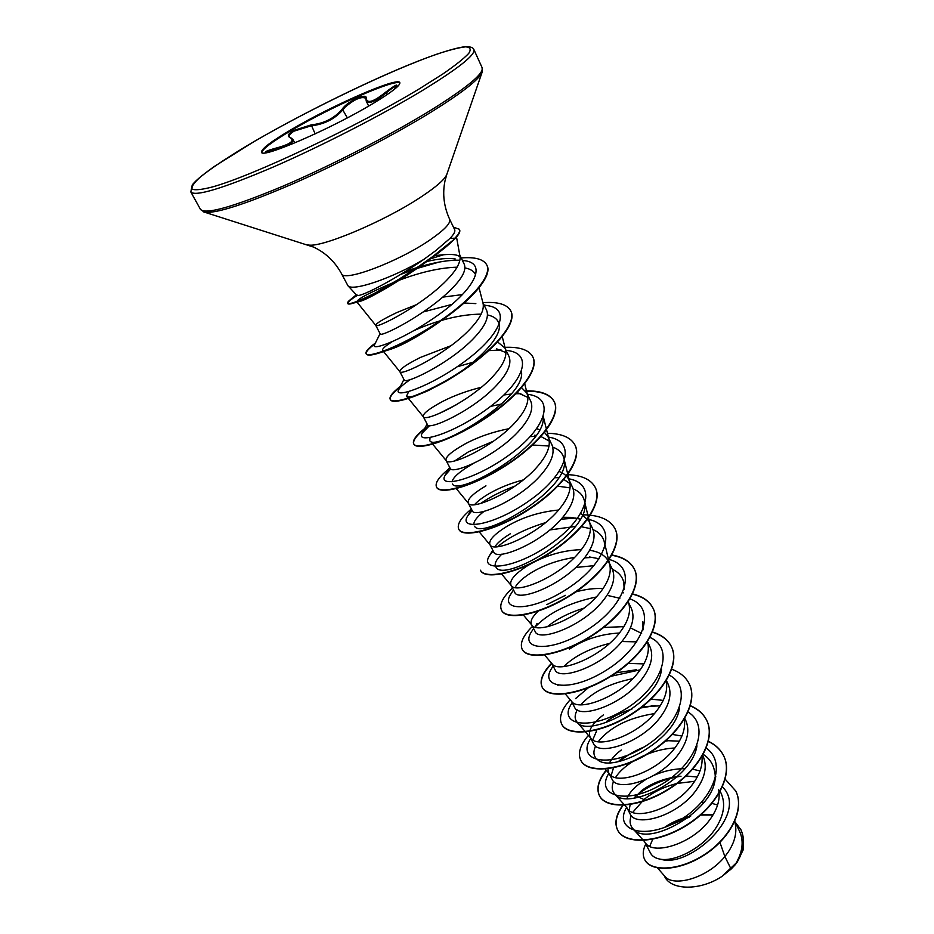 <?xml version="1.0" encoding="UTF-8"?>
<svg xmlns="http://www.w3.org/2000/svg" width="934" height="934" viewBox="0 0 934 934"><rect width="100%" height="100%" fill="white"/><g stroke="black" fill="none" stroke-linecap="round" stroke-linejoin="round"><path stroke-width="1.4" d="M366.256 98.467L365.93 99.016L365.836 98.327C361.656 96.144 354.827 99.016 345.323 106.943L343.175 109.465C335.096 118.887 324.39 124.35 311.045 125.856L294.093 131.134C290.357 133.387 288.781 135.267 289.377 136.761L289.867 137.438C287.018 136.072 288.221 133.772 293.463 130.538L311.22 124.864C324.168 123.521 334.512 118.244 342.253 109.033C347.997 100.79 367.576 92.116 366.256 98.467C367.155 103.943 373.658 101.818 385.789 92.104C397.23 83.476 399.787 82.799 393.471 90.061L396.985 85.928M294.782 142.914L293.007 139.493C293.766 142.704 288.256 145.821 276.499 148.845L266.739 151.985M261.789 152.522C262.512 148.985 272.436 141.571 291.571 130.281C331.465 106.593 395.969 78.211 399.927 83.044M291.221 129.628C332.107 105.355 398.374 76.401 399.834 82.659C400.546 85.344 391.603 92.303 373.016 103.522C331.255 128.799 261.298 159.072 261.532 152.219C261.193 149.055 271.082 141.513 291.221 129.628M434.707 255.683L437.427 255.379C450.375 253.721 457.952 254.305 460.135 257.13L456.516 237.049M356.613 295.798C350.273 299.884 347.331 302.499 347.775 303.632C348.16 304.332 350.11 304.145 353.612 303.071C368.498 297.642 389.315 287.73 430.341 258.87L443.288 254.83M449.651 219.292L454.648 229.624C455.477 231.41 453.901 234.352 449.931 238.45L435.781 250.616L423.721 259.465C392.35 278.274 351.908 291.968 347.88 285.641L341.517 273.674C343.338 282.523 398.946 261.555 430.399 239.653C444.549 229.846 450.97 223.063 449.651 219.292C443.895 206.659 442.331 193.875 444.981 180.951L446.872 174.179M416.809 304.519L397.125 312.423C382.788 319.288 375.666 323.596 375.748 325.359L380.161 333.835C379.951 338.026 425.974 314.665 450.842 289.657C462.155 278.565 466.615 270.066 464.221 264.17L460.077 255.612M433.037 256.92L427.387 261.1C401.702 280.002 368.288 299.487 359.555 301.495L356.776 301.834L375.783 325.406C375.982 328.92 421.876 305.757 446.37 280.574C455.734 271.047 460.322 263.225 460.135 257.13M657.513 867.943L664.88 876.372C672.737 887.066 706.641 879.046 724.877 856.571L731.077 869.11L734.86 865.129C742.565 852.777 744.141 841.511 739.588 831.33L734.766 821.395M719.939 842.386L724.877 856.571L728.181 852.112C734.638 842.305 737.008 832.965 735.28 824.068L734.719 821.5M703.29 754.38C709.116 758.233 712.77 763.405 714.253 769.885C724.877 805.773 647.134 850.068 632.703 828.435L644.553 841.674L650.543 853.174C652.306 856.49 655.843 858.544 661.155 859.327C676.006 861.487 703.559 847.617 716.098 827.606C724.002 814.973 725.66 803.497 721.071 793.188L720.219 791.425M645.826 843.519C654.337 855.497 694.429 843.32 711.218 817.717C717.884 807.828 720.347 798.477 718.62 789.65M652.889 838.907L649.702 846.344M680.372 776.271L678.189 776.493C664.086 778.466 652.014 783.077 641.95 790.327L633.929 798.173M630.158 804.536L629.119 810.397M696.962 745.834C691.65 780.801 625.862 811.272 614.56 793.783L626.842 807.641L630.088 813.876C635.447 827.944 678.784 816.199 697.021 788.926C705.31 776.679 707.295 765.682 702.987 755.945L702.718 755.396M645.639 779.598L638.821 784.21C632.785 788.973 628.816 793.737 626.901 798.512M627.975 809.299C636.042 820.869 676.601 808.144 693.845 782.482C700.08 773.469 702.788 764.876 701.959 756.715M624.496 756.248L619.044 760.941M613.533 767.806L611.14 775.57M607.836 768.752L608.699 772.803L612.015 779.178C617.012 792.651 660.665 780.159 679.298 752.979C687.774 740.755 689.911 729.874 685.696 720.336L684.785 718.456M621.285 749.99C615.751 754.193 611.863 758.408 609.633 762.646M608.699 772.803L609.692 774.263C617.292 785.412 658.318 772.079 676.041 746.359C682.859 736.728 685.614 727.691 684.295 719.285M596.663 730.797L592.74 739.868M603.341 714.954C592.063 723.605 587.649 730.983 590.113 737.101L593.51 743.627C598.169 756.47 642.055 743.219 661.132 716.121C669.806 703.921 672.095 693.168 667.985 683.863L666.397 680.571M590.113 737.101L590.977 738.374C598.075 749.056 639.568 735.093 657.781 709.338C665.113 699.227 667.927 689.911 666.211 681.388L666.211 681.388M574.562 707.201C578.8 719.378 622.943 705.368 642.487 678.329C651.372 666.199 653.812 655.586 649.842 646.468L647.531 641.716M565.058 693.67L571.818 701.621C578.368 711.801 620.328 697.149 639.066 671.383C646.632 661.19 649.574 651.909 647.881 643.526L647.425 641.88M551.796 663.49L555.111 669.876C558.976 681.341 603.376 666.467 623.375 639.568C632.481 627.461 635.097 616.989 631.232 608.139L628.173 601.846L629.084 604.718C630.754 612.949 627.683 622.184 619.861 632.435C600.585 658.225 558.17 673.589 552.169 663.946L551.539 663.012M537.027 623.422L535.077 627.158M538.147 611.21C532.24 616.802 530.022 621.25 531.516 624.554L535.182 631.594C538.638 642.288 583.225 626.621 603.773 599.791C613.078 587.755 615.868 577.434 612.144 568.841L608.629 561.603C605.442 555.485 599.114 551.714 589.634 550.266M531.516 624.554L532.041 625.336C537.447 634.384 580.318 618.25 600.153 592.471C608.232 582.174 611.455 572.997 609.82 564.942L608.629 561.603M574.538 557.446C558.03 559.991 543.401 565.21 530.664 573.091C523.612 577.562 518.767 581.765 516.128 585.723L515.848 586.178M531.376 563.506L527.045 566.027C514.681 574.095 509.322 580.458 510.98 585.116L514.739 592.331C517.716 602.243 562.607 585.641 583.645 558.976C593.183 546.985 596.161 536.84 592.565 528.516L588.969 521.102L580.901 513.42M510.98 585.116L511.412 585.746C516.187 594.164 559.513 577.212 579.932 551.457C588.28 541.101 591.654 531.995 590.043 524.137L588.969 521.102M510.478 533.688C503.414 537.961 498.464 541.953 495.627 545.666M558.579 510.034C539.618 511.832 522.339 517.296 506.765 526.437C494.098 534.33 488.482 540.401 489.918 544.639L493.771 552.052C496.281 561.124 541.416 543.553 562.968 517.062C572.752 505.119 575.928 495.148 572.484 487.139L568.783 479.527C567.008 475.966 563.832 473.304 559.244 471.53M489.918 544.639L490.245 545.141C494.366 552.881 538.136 535.054 559.162 509.345C567.802 498.943 571.328 489.93 569.763 482.283L568.783 479.527M523.309 479.901C510.664 483.263 499.48 487.723 489.766 493.269C482.668 497.367 477.613 501.149 474.577 504.629M485.96 485.832C472.989 493.549 467.093 499.305 468.284 503.099L472.242 510.711C474.238 518.872 519.596 500.379 541.743 474.005C551.76 462.167 555.135 452.395 551.866 444.666L548.06 436.855L544.51 432.454M468.284 503.099L468.541 503.484C471.95 510.489 516.175 491.728 537.832 466.078C546.764 455.652 550.465 446.732 548.947 439.33L548.06 436.855M493.549 441.163L468.529 451.799L454.788 460.871M508.972 428.683C492.545 431.917 477.764 437.077 464.618 444.175C451.32 451.694 445.144 457.123 446.078 460.45L450.153 468.261C451.624 475.499 497.238 455.909 519.934 429.768C530.22 418 533.804 408.427 530.687 401.06L526.788 393.027L521.592 387.692M446.078 460.45L446.265 460.719C448.939 466.953 493.584 447.188 515.907 421.619C525.153 411.17 529.041 402.367 527.582 395.234L526.788 393.027M456.819 404.504L438.735 413.715M427.457 424.666C428.391 430.889 474.168 410.271 497.507 384.294C508.061 372.631 511.867 363.279 508.925 356.263L504.932 348.008L497.635 341.996M481.372 387.26C467.012 390.832 454.122 395.549 442.704 401.41C429.091 408.73 422.612 413.809 423.265 416.634L423.394 416.821C425.285 422.203 470.362 401.387 493.374 375.923C502.936 365.451 507.022 356.8 505.633 349.946L504.932 348.008M451.052 345.685L420.218 357.512C406.255 364.61 399.46 369.315 399.834 371.627L404.13 379.869C404.445 385.053 450.492 363.279 474.449 337.536C485.283 325.978 489.334 316.871 486.579 310.216L482.843 302.523M399.834 371.627L399.904 371.732C400.978 376.215 446.464 354.266 470.211 328.92C480.099 318.459 484.396 309.96 483.076 303.433L479.049 287.789M713.097 814.787L701.259 814.471M690.81 816.001C680.991 818.277 672.375 821.99 664.961 827.115M717.581 805.026L712.035 803.392M704.341 802.294L701.726 802.178M697.243 777.018L686.046 776.014M700.01 770.924L692.689 769.219M685.007 768.635C674.546 768.682 664.319 770.854 654.337 775.173M679.38 741.164L667.425 740.685M681.902 736.039L672.433 734.451M660.175 705.847L642.429 706.641M631.933 709.093C622.137 712.128 613.708 716.215 606.621 721.363M663.222 700.372L651.08 699.157M636.428 669.748L616.171 672.807M643.9 663.899L628.313 663.42M619.405 633.019C600.784 634.023 584.17 639.358 569.565 649.037M641.635 633.404L630.415 627.858M623.877 626.632L603.633 627.485M619.849 598.285L608.466 595.647M603.06 588.548C594.479 588.14 585.42 589.249 575.869 591.887M565.385 595.343L546.822 604.637M599.126 558.765L589.576 556.979M581.345 549.682C566.389 550.068 551.644 553.699 537.132 560.575M580.341 519.117L570.943 517.378L562.793 517.273M570.02 483.625L563.926 479.504M549.262 441.093L541.008 436.552M539.7 429.687L536.758 428.694M527.908 397.44L518.347 393.051M505.959 352.597L496.421 348.767M475.838 303.62L464.14 303.001M451.986 304.391L423.371 311.921M462.505 294.595L442.529 297.152M668.919 825.679L689.42 817.087M700.582 815.067L712.969 815.02M736.494 863.121L743.125 850.022L743.557 842.701M455.197 258.94C447.993 257.877 438.548 258.73 426.861 261.485M731.077 869.11L721.819 876.501C700.266 890.826 671.079 890.569 664.611 876.477L664.074 875.45M641.95 790.327L638.447 793.982C650.624 784.63 664.821 778.711 681.026 776.224M722.449 786.93C749.932 813.444 689.502 868.41 661.155 859.327M725.041 779.026L735.77 791.016C745.122 809.755 729.477 838.79 703.746 855.007C678.072 871.457 650.473 871.527 644.682 859.572C642.464 855.077 642.826 849.893 645.768 844.009M734.988 821.862L740.872 829.661C745.577 840.577 743.604 852.368 734.941 865.036L734.86 865.129M735.84 791.156L735.91 791.296C745.262 810.047 729.617 839.082 703.897 855.299C678.224 871.749 650.624 871.807 644.834 859.84L644.752 859.7M740.942 829.801L741.012 829.941C745.425 839.946 744.013 850.874 736.798 862.724L734.941 865.036M636.252 795.861L643.958 799.574C652.843 792.277 663.654 786.965 676.391 783.626M677.22 783.416L694.663 781.291M356.776 301.834C357.372 298.938 370.67 292.062 396.67 281.204M399.192 280.247C420.732 272.074 440.031 267.719 457.076 267.182M464.934 267.895C470.491 268.969 474.028 271.234 475.569 274.678M450.025 313.777L437.369 323.456C418.304 336.462 402.939 344.996 391.264 349.071C386.244 350.799 383.36 351.254 382.636 350.425C381.843 349.153 384.96 346.292 391.976 341.832M414.381 330.402C438.595 319.755 460.859 314.338 481.15 314.139M487.513 314.945C493.923 316.322 497.74 319.241 498.943 323.701C503.519 336.976 473.76 365.603 444.094 382.333L427.912 390.774C415.502 396.179 408.38 397.977 406.523 396.144L408.695 391.626M457.205 366.77L473.106 362.217M521.476 371.65C526.367 399.168 434.182 452.336 429.792 440.65L430.014 437.614M490.525 406.407L501.593 404.002M543.144 417.381C546.507 446.545 457.952 496.736 452.465 483.987M451.963 481.851C453.072 477.204 460.112 471.145 473.083 463.638M532.66 445.004L549.029 446.032M552.741 447.117C558.812 449.324 562.513 452.967 563.821 458.057C573.966 486.953 481.792 540.984 474.542 526.216M473.865 524.756C473.491 521.452 476.877 516.992 484.022 511.365M557.855 486.194L570.09 487.863M573.196 488.914C579.267 491.354 582.979 495.23 584.322 500.531C594.608 530.605 504.453 583.271 496.059 567.358M495.51 566.483C494.308 563.494 496.409 559.384 501.803 554.154M549.904 529.928L575.519 526.437M581.532 526.776L590.486 528.644M593.043 529.613C599.161 532.275 602.909 536.385 604.31 541.942L604.718 547.931M575.706 567.463L593.919 565.677M612.342 569.273C618.541 572.157 622.359 576.511 623.795 582.314L624.145 589.389M547.289 626.749C556.792 618.962 569.063 612.739 584.112 608.081M642.779 621.682L643.071 629.866M563.692 666.561C574.597 656.042 589.891 648.313 609.575 643.398M621.811 641.53L636.813 641.856M661.505 669.421C658.015 703.944 587.171 738.817 576.955 721.97C574.468 718.923 574.562 714.895 577.247 709.898M580.866 704.761C592.436 692.001 609.727 683.314 632.75 678.691M679.473 708.077C675.329 740.779 612.867 773.305 597.923 759.996M595.985 758.303C593.382 755.162 593.253 751.076 595.6 746.056M598.239 741.701C610.077 727.014 628.78 717.651 654.372 713.611M614.56 793.783C611.828 790.514 611.501 786.346 613.603 781.256M615.564 777.532C624.087 763.452 650.659 748.963 674.803 748.017M632.703 828.435C629.831 825.026 629.353 820.741 631.232 815.557M632.703 812.37L643.958 799.574M347.88 285.641L356.601 295.132L358.154 295.471C364.458 295.307 397.043 278.075 423.721 259.465M638.447 793.982L634.326 797.671M626.667 807.291C613.498 828.937 641.903 840.927 676.636 821.897C711.545 803.403 728.625 763.615 706.244 748.111M669.059 740.615L664.798 741.211M643.981 747.048C634.513 750.913 626.422 755.664 619.686 761.292M608.898 773.329C595.145 794.752 624.145 805.622 659.474 785.576C694.989 766.055 711.591 726.29 688.078 712.058M655.154 705.59L640.712 707.972M590.802 738.42C576.231 759.634 605.792 769.441 641.845 748.344C678.072 727.749 694.149 688.031 669.351 675.177M640.199 669.83L610.824 676.321M588.268 687.821L575.554 698.585M572.215 702.73C556.816 723.768 587.264 732.268 624.087 709.922C661.097 688.078 676.228 648.488 649.749 637.338M552.963 666.479L552.963 666.479C537.167 687.097 568.491 693.927 605.862 670.484C643.444 647.495 657.723 608.489 630.006 598.916M596.254 597.013C569.226 602.687 548.853 612.681 535.135 626.983M533.606 628.57L532.263 630.59C517.845 650.298 551.609 653.788 588.945 628.804C626.492 604.251 638.179 566.786 608.91 559.408M593.102 557.388L584.532 557.855M513.49 589.914L511.178 593.557C498.196 612.097 533.898 612.33 571.024 586.272C608.373 560.587 618.145 524.92 587.941 519.316M576.033 518.043L561.124 519.199M545.538 522.631C525.398 528.796 509.45 536.805 497.682 546.659M493.175 550.908L489.673 555.333C478.231 572.297 514.622 569.763 551.329 543.436C588.257 517.459 597.935 483.602 568.362 478.722M558.31 477.683L554.668 477.706M515.159 486.007C501.558 491.062 490.128 496.853 480.882 503.379M472.149 510.513L467.724 515.872C457.695 531.177 494.763 525.959 531.084 499.421C567.65 473.199 577.2 441.14 548.153 437.042M535.556 436.283L530.173 436.622M450.748 468.915L445.261 475.137C436.622 488.68 474.309 480.858 510.291 454.169C546.495 427.76 555.94 397.522 527.383 394.253M520.892 393.704L515.977 393.739M511.132 394.055L503.94 394.965M429.64 425.542L422.261 433.072C415.023 444.654 452.616 434.625 488.178 408.193C523.951 381.983 534.26 353.449 507.104 350.472L506.041 350.308M501.126 349.981L488.844 350.635M410.61 379.426C404.165 383.652 400.196 387.061 398.713 389.618C392.817 399.122 429.733 387.271 464.817 361.365C500.099 335.645 512.019 308.64 487.034 305.57L484.081 305.056M380.068 333.648L374.557 344.728C369.969 352.071 405.823 338.703 440.358 313.485C475.231 288.209 486.953 263.575 464.817 260.703L462.388 260.388M459.691 260.201C449.651 259.979 437.672 261.8 423.767 265.653L419.109 266.984M416.891 267.649L405.496 271.385M356.274 294.77L358.154 295.471M622.791 805.248C615.973 814.798 614.245 823.087 617.631 830.128C624.577 844.243 657.081 843.589 686.548 825.026C716.133 806.696 733.435 775.22 723.675 755.828C720.581 749.547 715.502 744.702 708.427 741.281M606.189 770.176C598.32 780.053 596.079 788.553 599.441 795.675C606.084 809.241 638.634 807.887 668.475 789.055C698.399 770.445 716.215 739.203 706.664 720.277C703.465 713.798 698.048 708.941 690.401 705.684M588.408 735.362C580.119 745.157 577.586 753.505 580.82 760.393C587.136 773.352 619.744 771.286 649.936 752.174C680.232 733.283 698.562 702.275 689.234 683.851C685.918 677.173 680.104 672.317 671.791 669.269M570.207 699.718C561.474 709.431 558.649 717.604 561.731 724.235C567.709 736.564 600.352 733.739 630.917 714.347C661.576 695.165 680.466 664.436 671.371 646.526C667.927 639.638 661.657 634.805 652.562 632.026M551.574 663.233C542.397 672.854 539.257 680.828 542.164 687.179C547.791 698.842 580.446 695.211 611.385 675.539C642.429 656.065 661.891 625.628 653.076 608.268C649.48 601.146 642.662 596.359 632.633 593.931M623.62 592.53L622.908 592.471M532.462 626.364C522.958 635.797 519.561 643.503 522.269 649.504L522.106 649.177C527.348 660.128 560.003 655.68 591.339 635.704C622.768 615.926 642.849 585.816 634.303 569.039C630.497 561.579 622.931 556.886 611.607 554.948M601.951 554.06L601.286 554.049M512.497 588.011C502.702 597.211 499.036 604.613 501.523 610.194C506.356 620.421 539.011 615.086 570.767 594.806C602.593 574.714 623.305 544.942 615.039 528.784C610.147 519.701 599.581 515.043 583.341 514.821M595.367 487.653L595.448 487.828C603.422 503.333 582.045 532.719 549.811 553.15C517.646 573.745 484.991 579.991 480.59 570.546L480.415 570.207C484.804 579.652 517.471 573.394 549.636 552.8C581.87 532.368 603.247 502.982 595.273 487.478C591.07 479.527 581.87 475.254 567.709 474.647M471.366 509.018C460.941 517.728 456.738 524.453 458.746 529.181C462.692 537.786 495.347 530.547 527.932 509.625C560.587 488.844 582.653 459.878 574.994 445.086C570.919 437.462 561.743 433.528 547.452 433.283M448.624 469.078C438.84 477.041 434.8 483.03 436.517 487.046C439.984 494.775 472.604 486.509 505.621 465.237C538.708 444.117 561.474 415.595 554.166 401.55C550.103 394.066 540.517 390.517 525.422 390.879M424.783 428.379C415.98 435.384 412.279 440.521 413.669 443.79C416.646 450.573 449.207 441.222 482.68 419.611C516.21 398.129 539.712 370.097 532.777 356.835C528.936 349.83 519.538 346.677 504.582 347.355M400.382 386.384C392.502 392.443 389.104 396.763 390.202 399.332C392.654 405.146 425.133 394.638 459.061 372.678C493.035 350.834 517.331 323.316 510.793 310.894C507.174 304.344 497.88 301.6 482.913 302.663M375.41 343.035C368.381 348.184 365.276 351.721 366.081 353.647C367.961 358.376 399.88 346.899 434.065 324.822C468.599 302.756 492.825 276.149 486.777 264.952C483.532 259.15 475.009 256.815 461.198 257.936M429.138 264.264L418.163 267.638M415.653 268.467L402.566 273.207M355.994 295.681L351.569 298.705C348.557 300.981 347.226 302.499 347.576 303.235C349.246 304.858 358.796 301.25 376.239 292.435L399.46 278.916L419.424 265.933L432.454 256.768L455.091 238.59C444.012 249.144 443.883 248.374 439.365 252.157L427.387 261.1M623.153 805.236C616.16 814.892 614.362 823.286 617.783 830.408C624.729 844.534 657.232 843.881 686.7 825.317C716.273 806.988 733.575 775.512 723.815 756.12C720.698 749.78 715.549 744.9 708.381 741.479M606.388 770.41C598.484 780.299 596.219 788.821 599.593 795.966C606.236 809.533 638.798 808.19 668.627 789.358C698.55 770.748 716.355 739.506 706.804 720.569C703.582 714.043 698.083 709.151 690.331 705.894M580.901 760.545L580.971 760.685C587.299 773.656 619.896 771.589 650.087 752.489C680.384 733.599 698.714 702.59 689.374 684.155L689.304 684.003M561.813 724.387L561.894 724.539C567.872 736.879 600.515 734.054 631.069 714.673C661.727 695.491 680.617 664.751 671.523 646.842C668.043 639.883 661.692 635.027 652.469 632.26M551.784 663.49C542.572 673.122 539.42 681.131 542.327 687.494C547.954 699.157 580.609 695.538 611.548 675.866C642.592 656.392 662.054 625.967 653.228 608.594C649.597 601.391 642.685 596.592 632.516 594.187M623.55 592.821L622.78 592.763M522.269 649.504C527.512 660.455 560.178 656.007 591.514 636.042C622.931 616.265 643.012 586.155 634.455 569.366C630.613 561.836 622.943 557.119 611.455 555.216M501.616 610.357L501.698 610.532C506.532 620.748 539.198 615.424 570.931 595.156C602.757 575.064 623.48 545.293 615.202 529.123L615.121 528.959M458.851 529.344L458.933 529.52C462.879 538.136 495.534 530.909 528.119 509.987C560.774 489.218 582.816 460.24 575.169 445.436L575.075 445.261M436.61 487.221L436.703 487.408C440.183 495.137 472.791 486.871 505.808 465.611C538.895 444.502 561.661 415.969 554.341 401.912C550.289 394.452 540.739 390.891 525.69 391.241M429.313 425.53C417.498 434.03 412.349 440.241 413.867 444.152C416.844 450.947 449.406 441.607 482.866 419.996C516.397 398.514 539.899 370.483 532.952 357.208L532.859 357.022M399.95 387.225C392.502 393.051 389.326 397.219 390.4 399.705C392.852 405.519 425.344 395.035 459.259 373.075C493.234 351.231 517.518 323.713 510.98 311.279L510.886 311.092M375.001 343.852C368.393 348.779 365.486 352.165 366.28 354.033C367.552 356.134 373.88 355.107 385.275 350.951C400.429 345.23 418.234 335.68 438.7 322.312C471.285 300.818 493.024 275.857 486.976 265.349L486.871 265.151M438.817 262.15L416.914 268.49M414.276 269.389L400.546 274.456M721.819 876.501L737.405 861.907M453.469 227.184L459.388 229.262C460.275 231.177 458.769 234.142 454.881 238.182L449.931 238.45M459.388 229.262L459.586 229.671C460.474 231.585 458.968 234.562 455.091 238.59M267.358 152.475C262.909 152.44 265.816 150.969 276.102 148.074C290.637 144.198 295.226 140.649 289.867 137.438M396.915 85.951C395.502 85.858 391.941 88.146 386.232 92.84C375.608 101.444 368.953 104.234 366.28 101.199L368.673 106.067M276.102 148.074L276.966 149.744M311.22 124.864L315.143 133.877M342.253 109.033L347.355 117.859M365.93 99.016L366.28 101.187M385.789 92.104L387.108 94.626M190.828 191.984C195.218 196.817 222.444 188.61 272.495 167.361C320.724 146.428 381.527 115.232 422.273 90.586C458.442 68.392 475.651 54.732 473.912 49.607C473.211 47.482 470.234 46.513 464.957 46.7C453.188 48.288 433.948 54.546 407.236 65.485C360.898 84.62 300.153 114.8 254.34 141.408L214.411 166.404C199.491 176.993 194.354 182.072 192.229 185.025L190.828 191.984L200.471 209.391C205.188 214.832 232.531 207.161 282.512 186.368C330.636 165.843 391.066 134.776 431.415 109.873C467.222 87.446 484.127 73.389 482.142 67.727L473.912 49.607M254.457 141.361C230.196 155.604 212.111 167.536 200.215 177.133C194.027 182.737 191.307 186.73 192.065 189.088C194.972 190.396 201.662 189.707 212.123 187.033C251.923 176.222 356.94 126.674 419.658 88.637L442.891 73.949C455.302 65.38 463.929 58.515 468.763 53.366C471.355 49.304 470.292 47.132 465.576 46.84C458.968 47.587 449.511 49.981 437.217 54.044C391.264 69.945 311.419 108.251 254.457 141.361M203.682 211.925L204.231 212.1C214.832 214.061 244.288 204.674 292.575 183.951C338.902 163.648 394.136 134.951 431.777 111.695C462.272 92.653 479.025 79.542 482.072 72.35L482.259 71.813M306.959 244.556L307.356 244.673C317.583 249.436 383.594 222 421.199 196.852C436.166 186.928 444.677 179.503 446.744 174.576L482.072 72.35L482.142 67.727M341.517 273.674C334.816 261.52 325.476 252.647 313.52 247.066L204.231 212.1L200.471 209.391M574.55 707.213L571.363 701.084M427.445 424.666L423.265 416.634M382.636 350.425L399.904 371.732M502.13 336.205L505.633 349.946M406.523 396.144L423.394 416.821M524.721 383.874L527.582 395.234M432.711 444.199L446.265 460.719M543.354 416.809L548.947 439.33M456.294 488.634L468.541 503.484M563.821 458.057L569.763 482.283M479.259 531.89L490.245 545.141M584.322 500.531L590.043 524.137M501.616 574.013L511.412 585.746M604.31 541.942L609.82 564.942M523.402 615.039L532.041 625.336M628.349 601.578L629.084 604.718M544.627 655.014L552.169 663.946M647.472 641.798L647.881 643.526M557.481 684.739L558.042 685.404M577.924 723.091L590.977 738.374M605.197 769.021L609.692 774.263M714.253 769.885L715.818 776.936M423.767 265.653L428.578 264.415M356.321 294.829L351.569 298.705M636.393 795.336L635.248 796.585M653.018 705.602L651.267 705.66M489.673 555.333L492.79 550.173M467.724 515.872L471.518 509.299M535.602 435.396L534.493 435.256M445.261 475.137L449.628 467.257M422.261 433.072L427.107 424.001M398.713 389.618L403.932 379.484M464.817 260.703L462.318 260.247M359.555 301.495L353.612 303.071M437.369 323.456L438.7 322.312M391.264 349.071L385.275 350.951M444.094 382.333L427.912 390.774M267.416 152.464L265.805 152.522M293.007 139.493L290.346 137.438"/></g></svg>

